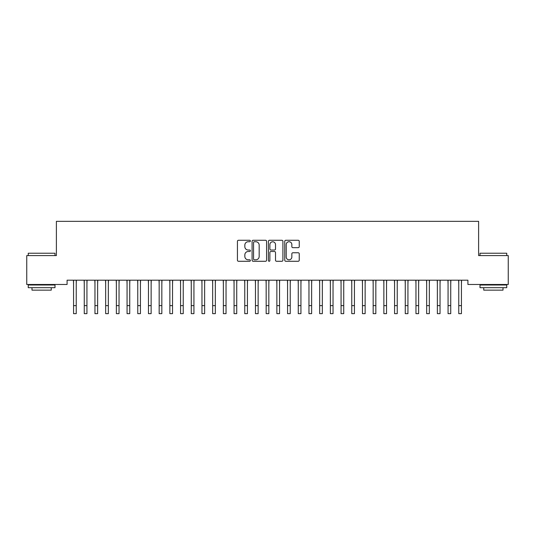 <?xml version="1.0" encoding="UTF-8"?>
<svg xmlns="http://www.w3.org/2000/svg" width="535" height="535" viewBox="0 0 535 535"><rect width="100%" height="100%" fill="white"/><g stroke="black" fill="none" stroke-linecap="round" stroke-linejoin="round"><path stroke-width="0.8" d="M250.38 241.004A0.736 0.736 0 0 0 249.644 240.268L238.483 240.268A1.05 1.05 0 0 0 237.433 241.318L237.433 260.224A1.05 1.05 0 0 0 238.483 261.274L249.644 261.274A0.736 0.736 0 0 0 250.38 260.538A0.736 0.736 0 0 0 249.644 259.803L248.2 259.803A3.364 3.364 0 0 1 244.843 256.439L244.843 254.867A3.364 3.364 0 0 1 248.2 251.503L249.644 251.503A0.736 0.736 0 0 0 250.38 250.768A0.736 0.736 0 0 0 249.644 250.032L248.2 250.032A3.364 3.364 0 0 1 244.843 246.675L244.843 245.097A3.364 3.364 0 0 1 248.2 241.74L249.644 241.74A0.736 0.736 0 0 0 250.38 241.004M298.196 247.672A1.05 1.05 0 0 0 299.246 246.622L299.246 241.318A1.05 1.05 0 0 0 298.196 240.268L285.804 240.268A1.05 1.05 0 0 0 284.754 241.318L284.754 260.224A1.05 1.05 0 0 0 285.804 261.274L298.196 261.274A1.05 1.05 0 0 0 299.246 260.224L299.246 253.817A1.05 1.05 0 0 0 298.196 252.767L292.892 252.767A1.05 1.05 0 0 0 291.842 253.817L291.842 256.994A2.809 2.809 0 0 1 289.034 259.803A2.809 2.809 0 0 1 286.218 256.994L286.218 244.548A2.809 2.809 0 0 1 289.034 241.74A2.809 2.809 0 0 1 291.842 244.548L291.842 246.622A1.05 1.05 0 0 0 292.892 247.672L298.196 247.672M467.911 280.193L67.089 280.193L67.089 284.473L26.75 284.473L26.75 255.583L56.389 255.583L56.389 221.343L478.611 221.343L478.611 255.583L508.25 255.583L508.25 284.473L467.911 284.473L467.911 280.193M266.584 241.318A1.05 1.05 0 0 0 265.534 240.268L253.135 240.268A1.05 1.05 0 0 0 252.085 241.318L252.085 260.224A1.05 1.05 0 0 0 253.135 261.274L265.534 261.274A1.05 1.05 0 0 0 266.584 260.224L266.584 241.318M269.466 240.268L281.865 240.268A1.05 1.05 0 0 1 282.915 241.318L282.915 260.224A1.05 1.05 0 0 1 281.865 261.274L276.562 261.274A1.05 1.05 0 0 1 275.512 260.224L275.512 252.553A1.05 1.05 0 0 0 274.455 251.503L270.937 251.503A1.05 1.05 0 0 0 269.887 252.553L269.887 260.538A0.736 0.736 0 0 1 269.152 261.274A0.736 0.736 0 0 1 268.416 260.538L268.416 241.318A1.05 1.05 0 0 1 269.466 240.268M254.292 241.74A0.736 0.736 0 0 0 253.557 242.475L253.557 259.067A0.736 0.736 0 0 0 254.292 259.803L255.817 259.803A3.364 3.364 0 0 0 259.174 256.439L259.174 245.097A3.364 3.364 0 0 0 255.817 241.74L254.292 241.74M275.512 244.602A2.809 2.809 0 0 0 272.696 241.793A2.809 2.809 0 0 0 269.887 244.602L269.887 248.982A1.05 1.05 0 0 0 270.937 250.032L274.455 250.032A1.05 1.05 0 0 0 275.512 248.982L275.512 244.602M76.237 284.232L76.371 280.193M73.562 284.232L73.429 280.193M73.562 313.657L76.237 313.657L73.562 313.657L73.562 280.534M76.237 313.657L76.237 280.534M86.938 284.232L87.071 280.193M84.262 284.232L84.129 280.193M97.637 284.232L97.771 280.193M94.962 284.232L94.829 280.193M84.262 313.657L86.938 313.657L84.262 313.657L84.262 280.534M86.938 313.657L86.938 280.534M94.962 313.657L97.637 313.657L94.962 313.657L94.962 280.534M97.637 313.657L97.637 280.534M28.248 253.229L54.998 253.229L28.248 253.229L28.248 255.583M54.998 287.683L28.248 287.683L28.248 285.008L54.998 285.008L54.998 287.683M51.253 287.683L51.253 290.144L31.993 290.144L31.993 287.683M480.002 253.229L506.752 253.229L480.002 253.229L480.002 255.583M506.752 287.683L480.002 287.683L480.002 285.008L506.752 285.008L506.752 287.683M503.007 287.683L503.007 290.144L483.747 290.144L483.747 287.683M108.337 284.232L108.471 280.193M105.662 284.232L105.529 280.193M119.037 284.232L119.171 280.193M116.362 284.232L116.229 280.193M105.662 313.657L108.337 313.657L105.662 313.657L105.662 280.534M108.337 313.657L108.337 280.534M116.362 313.657L119.037 313.657L116.362 313.657L116.362 280.534M119.037 313.657L119.037 280.534M129.737 284.232L129.871 280.193M127.062 284.232L126.929 280.193M127.062 313.657L129.737 313.657L127.062 313.657L127.062 280.534M129.737 313.657L129.737 280.534M140.438 284.232L140.571 280.193M137.762 284.232L137.629 280.193M137.762 313.657L140.438 313.657L137.762 313.657L137.762 280.534M140.438 313.657L140.438 280.534M151.137 284.232L151.271 280.193M148.462 284.232L148.329 280.193M161.837 284.232L161.971 280.193M159.162 284.232L159.029 280.193M172.537 284.232L172.671 280.193M169.862 284.232L169.729 280.193M183.237 284.232L183.371 280.193M180.562 284.232L180.429 280.193M193.938 284.232L194.071 280.193M191.262 284.232L191.129 280.193M204.637 284.232L204.771 280.193M201.962 284.232L201.829 280.193M215.337 284.232L215.471 280.193M212.662 284.232L212.529 280.193M226.037 284.232L226.171 280.193M223.362 284.232L223.229 280.193M236.737 284.232L236.871 280.193M234.062 284.232L233.929 280.193M148.462 313.657L151.137 313.657L148.462 313.657L148.462 280.534M151.137 313.657L151.137 280.534M159.162 313.657L161.837 313.657L159.162 313.657L159.162 280.534M161.837 313.657L161.837 280.534M169.862 313.657L172.537 313.657L169.862 313.657L169.862 280.534M172.537 313.657L172.537 280.534M180.562 313.657L183.237 313.657L180.562 313.657L180.562 280.534M183.237 313.657L183.237 280.534M191.262 313.657L193.938 313.657L191.262 313.657L191.262 280.534M193.938 313.657L193.938 280.534M201.962 313.657L204.637 313.657L201.962 313.657L201.962 280.534M204.637 313.657L204.637 280.534M212.662 313.657L215.337 313.657L212.662 313.657L212.662 280.534M215.337 313.657L215.337 280.534M223.362 313.657L226.037 313.657L223.362 313.657L223.362 280.534M226.037 313.657L226.037 280.534M234.062 313.657L236.737 313.657L234.062 313.657L234.062 280.534M236.737 313.657L236.737 280.534M247.437 284.232L247.571 280.193M244.762 284.232L244.629 280.193M244.762 313.657L247.437 313.657L244.762 313.657L244.762 280.534M247.437 313.657L247.437 280.534M258.137 284.232L258.271 280.193M255.462 284.232L255.329 280.193M255.462 313.657L258.137 313.657L255.462 313.657L255.462 280.534M258.137 313.657L258.137 280.534M268.837 284.232L268.971 280.193M266.162 284.232L266.029 280.193M266.162 313.657L268.837 313.657L266.162 313.657L266.162 280.534M268.837 313.657L268.837 280.534M279.537 284.232L279.671 280.193M276.862 284.232L276.729 280.193M276.862 313.657L279.537 313.657L276.862 313.657L276.862 280.534M279.537 313.657L279.537 280.534M290.237 284.232L290.371 280.193M287.562 284.232L287.429 280.193M287.562 313.657L290.237 313.657L287.562 313.657L287.562 280.534M290.237 313.657L290.237 280.534M300.938 284.232L301.071 280.193M298.262 284.232L298.129 280.193M298.262 313.657L300.938 313.657L298.262 313.657L298.262 280.534M300.938 313.657L300.938 280.534M311.637 284.232L311.771 280.193M308.962 284.232L308.829 280.193M308.962 313.657L311.637 313.657L308.962 313.657L308.962 280.534M311.637 313.657L311.637 280.534M322.337 284.232L322.471 280.193M319.662 284.232L319.529 280.193M319.662 313.657L322.337 313.657L319.662 313.657L319.662 280.534M322.337 313.657L322.337 280.534M333.037 284.232L333.171 280.193M330.362 284.232L330.229 280.193M330.362 313.657L333.037 313.657L330.362 313.657L330.362 280.534M333.037 313.657L333.037 280.534M343.737 284.232L343.871 280.193M341.062 284.232L340.929 280.193M341.062 313.657L343.737 313.657L341.062 313.657L341.062 280.534M343.737 313.657L343.737 280.534M354.438 284.232L354.571 280.193M351.762 284.232L351.629 280.193M351.762 313.657L354.438 313.657L351.762 313.657L351.762 280.534M354.438 313.657L354.438 280.534M365.137 284.232L365.271 280.193M362.462 284.232L362.329 280.193M362.462 313.657L365.137 313.657L362.462 313.657L362.462 280.534M365.137 313.657L365.137 280.534M375.837 284.232L375.971 280.193M373.162 284.232L373.029 280.193M373.162 313.657L375.837 313.657L373.162 313.657L373.162 280.534M375.837 313.657L375.837 280.534M386.537 284.232L386.671 280.193M383.862 284.232L383.729 280.193M383.862 313.657L386.537 313.657L383.862 313.657L383.862 280.534M386.537 313.657L386.537 280.534M397.237 284.232L397.371 280.193M394.562 284.232L394.429 280.193M394.562 313.657L397.237 313.657L394.562 313.657L394.562 280.534M397.237 313.657L397.237 280.534M407.938 284.232L408.071 280.193M405.262 284.232L405.129 280.193M405.262 313.657L407.938 313.657L405.262 313.657L405.262 280.534M407.938 313.657L407.938 280.534M418.637 284.232L418.771 280.193M415.962 284.232L415.829 280.193M415.962 313.657L418.637 313.657L415.962 313.657L415.962 280.534M418.637 313.657L418.637 280.534M429.337 284.232L429.471 280.193M426.662 284.232L426.529 280.193M426.662 313.657L429.337 313.657L426.662 313.657L426.662 280.534M429.337 313.657L429.337 280.534M440.037 284.232L440.171 280.193M437.362 284.232L437.229 280.193M437.362 313.657L440.037 313.657L437.362 313.657L437.362 280.534M440.037 313.657L440.037 280.534M450.737 284.232L450.871 280.193M448.062 284.232L447.929 280.193M448.062 313.657L450.737 313.657L448.062 313.657L448.062 280.534M450.737 313.657L450.737 280.534M461.437 284.232L461.571 280.193M458.762 284.232L458.629 280.193M458.762 313.657L461.437 313.657L458.762 313.657L458.762 280.534M461.437 313.657L461.437 280.534M73.562 305.632L76.237 305.632M84.262 305.632L86.938 305.632M94.962 305.632L97.637 305.632M105.662 305.632L108.337 305.632M116.362 305.632L119.037 305.632M127.062 305.632L129.737 305.632M137.762 305.632L140.438 305.632M148.462 305.632L151.137 305.632M159.162 305.632L161.837 305.632M169.862 305.632L172.537 305.632M180.562 305.632L183.237 305.632M191.262 305.632L193.938 305.632M201.962 305.632L204.637 305.632M212.662 305.632L215.337 305.632M223.362 305.632L226.037 305.632M234.062 305.632L236.737 305.632M244.762 305.632L247.437 305.632M255.462 305.632L258.137 305.632M266.162 305.632L268.837 305.632M276.862 305.632L279.537 305.632M287.562 305.632L290.237 305.632M298.262 305.632L300.938 305.632M308.962 305.632L311.637 305.632M319.662 305.632L322.337 305.632M330.362 305.632L333.037 305.632M341.062 305.632L343.737 305.632M351.762 305.632L354.438 305.632M362.462 305.632L365.137 305.632M373.162 305.632L375.837 305.632M383.862 305.632L386.537 305.632M394.562 305.632L397.237 305.632M405.262 305.632L407.938 305.632M415.962 305.632L418.637 305.632M426.662 305.632L429.337 305.632M437.362 305.632L440.037 305.632M448.062 305.632L450.737 305.632M458.762 305.632L461.437 305.632M54.998 255.583L54.998 253.229M48.899 285.008L48.899 284.473M34.347 285.008L34.347 284.473M506.752 255.583L506.752 253.229M500.653 285.008L500.653 284.473M486.101 285.008L486.101 284.473"/></g></svg>
